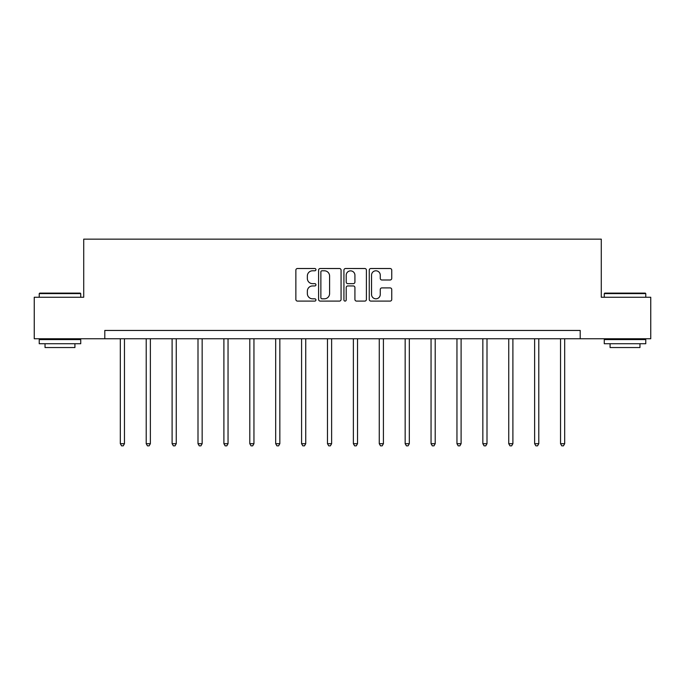 <?xml version="1.0" encoding="UTF-8"?>
<svg xmlns="http://www.w3.org/2000/svg" width="685" height="685" viewBox="0 0 685 685"><rect width="100%" height="100%" fill="white"/><g stroke="black" fill="none" stroke-linecap="round" stroke-linejoin="round"><path stroke-width="1.03" d="M315.939 269.65A1.139 1.139 0 0 0 314.8 268.511L297.487 268.511A1.627 1.627 0 0 0 295.86 270.138L295.86 299.465A1.627 1.627 0 0 0 297.487 301.092L314.8 301.092A1.139 1.139 0 0 0 315.939 299.953A1.139 1.139 0 0 0 314.8 298.814L312.557 298.814A5.215 5.215 0 0 1 307.351 293.6L307.351 291.159A5.215 5.215 0 0 1 312.557 285.945L314.8 285.945A1.139 1.139 0 0 0 315.939 284.797A1.139 1.139 0 0 0 314.8 283.658L312.557 283.658A5.215 5.215 0 0 1 307.351 278.444L307.351 276.004A5.215 5.215 0 0 1 312.557 270.789L314.8 270.789A1.139 1.139 0 0 0 315.939 269.65M390.116 279.994A1.627 1.627 0 0 0 391.743 278.367L391.743 270.138A1.627 1.627 0 0 0 390.116 268.511L370.893 268.511A1.627 1.627 0 0 0 369.258 270.138L369.258 299.465A1.627 1.627 0 0 0 370.893 301.092L390.116 301.092A1.627 1.627 0 0 0 391.743 299.465L391.743 289.524A1.627 1.627 0 0 0 390.116 287.897L381.887 287.897A1.627 1.627 0 0 0 380.261 289.524L380.261 294.456A4.358 4.358 0 0 1 375.902 298.814A4.358 4.358 0 0 1 371.544 294.456L371.544 275.147A4.358 4.358 0 0 1 375.902 270.789A4.358 4.358 0 0 1 380.261 275.147L380.261 278.367A1.627 1.627 0 0 0 381.887 279.994L390.116 279.994M104.796 338.75L34.25 338.75L34.25 297.247L83.716 297.247L83.716 239.151L601.284 239.151L601.284 297.247L650.75 297.247L650.75 338.75L580.204 338.75L580.204 330.453L104.796 330.453L104.796 338.75L580.204 338.75M341.07 270.138A1.627 1.627 0 0 0 339.443 268.511L320.22 268.511A1.627 1.627 0 0 0 318.593 270.138L318.593 299.465A1.627 1.627 0 0 0 320.22 301.092L339.443 301.092A1.627 1.627 0 0 0 341.07 299.465L341.07 270.138M345.557 268.511L364.78 268.511A1.627 1.627 0 0 1 366.406 270.138L366.406 299.465A1.627 1.627 0 0 1 364.78 301.092L356.551 301.092A1.627 1.627 0 0 1 354.924 299.465L354.924 287.572A1.627 1.627 0 0 0 353.297 285.945L347.834 285.945A1.627 1.627 0 0 0 346.208 287.572L346.208 299.953A1.139 1.139 0 0 1 345.069 301.092A1.139 1.139 0 0 1 343.93 299.953L343.93 270.138A1.627 1.627 0 0 1 345.557 268.511M322.01 270.789A1.139 1.139 0 0 0 320.871 271.928L320.871 297.675A1.139 1.139 0 0 0 322.01 298.814L324.373 298.814A5.215 5.215 0 0 0 329.588 293.6L329.588 276.004A5.215 5.215 0 0 0 324.373 270.789L322.01 270.789M354.924 275.224A4.358 4.358 0 0 0 350.566 270.866A4.358 4.358 0 0 0 346.208 275.224L346.208 282.032A1.627 1.627 0 0 0 347.834 283.658L353.297 283.658A1.627 1.627 0 0 0 354.924 282.032L354.924 275.224M120.32 338.75L120.32 443.692L124.465 443.692L124.465 338.75M124.465 443.692L123.223 445.849L121.562 445.849L120.32 443.692M39.73 293.103L80.231 293.103L80.727 293.6L39.233 293.6L39.73 293.103M59.98 343.724L39.233 343.724L39.233 339.58L80.727 339.58L80.727 343.724L59.98 343.724M74.922 343.724L74.922 347.543L45.039 347.543L45.039 343.724M604.769 293.103L645.27 293.103L645.767 293.6L604.273 293.6L604.769 293.103M625.02 343.724L604.273 343.724L604.273 339.58L645.767 339.58L645.767 343.724L625.02 343.724M639.961 343.724L639.961 347.543L610.078 347.543L610.078 343.724M146.213 338.75L146.213 443.692L150.366 443.692L150.366 338.75M150.366 443.692L149.116 445.849L147.455 445.849L146.213 443.692M172.106 338.75L172.106 443.692L176.259 443.692L176.259 338.75M176.259 443.692L175.009 445.849L173.356 445.849L172.106 443.692M197.999 338.75L197.999 443.692L202.152 443.692L202.152 338.75M202.152 443.692L200.91 445.849L199.249 445.849L197.999 443.692M223.901 338.75L223.901 443.692L228.045 443.692L228.045 338.75M228.045 443.692L226.803 445.849L225.142 445.849L223.901 443.692M249.794 338.75L249.794 443.692L253.947 443.692L253.947 338.75M253.947 443.692L252.696 445.849L251.035 445.849L249.794 443.692M275.687 338.75L275.687 443.692L279.84 443.692L279.84 338.75M279.84 443.692L278.589 445.849L276.928 445.849L275.687 443.692M301.58 338.75L301.58 443.692L305.733 443.692L305.733 338.75M305.733 443.692L304.491 445.849L302.83 445.849L301.58 443.692M327.481 338.75L327.481 443.692L331.626 443.692L331.626 338.75M331.626 443.692L330.384 445.849L328.723 445.849L327.481 443.692M353.374 338.75L353.374 443.692L357.519 443.692L357.519 338.75M357.519 443.692L356.277 445.849L354.616 445.849L353.374 443.692M379.267 338.75L379.267 443.692L383.42 443.692L383.42 338.75M383.42 443.692L382.17 445.849L380.509 445.849L379.267 443.692M405.16 338.75L405.16 443.692L409.313 443.692L409.313 338.75M409.313 443.692L408.072 445.849L406.41 445.849L405.16 443.692M431.053 338.75L431.053 443.692L435.206 443.692L435.206 338.75M435.206 443.692L433.965 445.849L432.303 445.849L431.053 443.692M456.955 338.75L456.955 443.692L461.099 443.692L461.099 338.75M461.099 443.692L459.858 445.849L458.196 445.849L456.955 443.692M482.848 338.75L482.848 443.692L487.001 443.692L487.001 338.75M487.001 443.692L485.751 445.849L484.089 445.849L482.848 443.692M508.741 338.75L508.741 443.692L512.894 443.692L512.894 338.75M512.894 443.692L511.644 445.849L509.991 445.849L508.741 443.692M534.634 338.75L534.634 443.692L538.787 443.692L538.787 338.75M538.787 443.692L537.545 445.849L535.884 445.849L534.634 443.692M560.535 338.75L560.535 443.692L564.68 443.692L564.68 338.75M564.68 443.692L563.438 445.849L561.777 445.849L560.535 443.692M39.233 297.247L39.233 293.6M48.695 339.58L48.695 338.75M71.266 339.58L71.266 338.75M80.727 297.247L80.727 293.6M604.273 297.247L604.273 293.6M613.734 339.58L613.734 338.75M636.305 339.58L636.305 338.75M645.767 297.247L645.767 293.6"/></g></svg>
